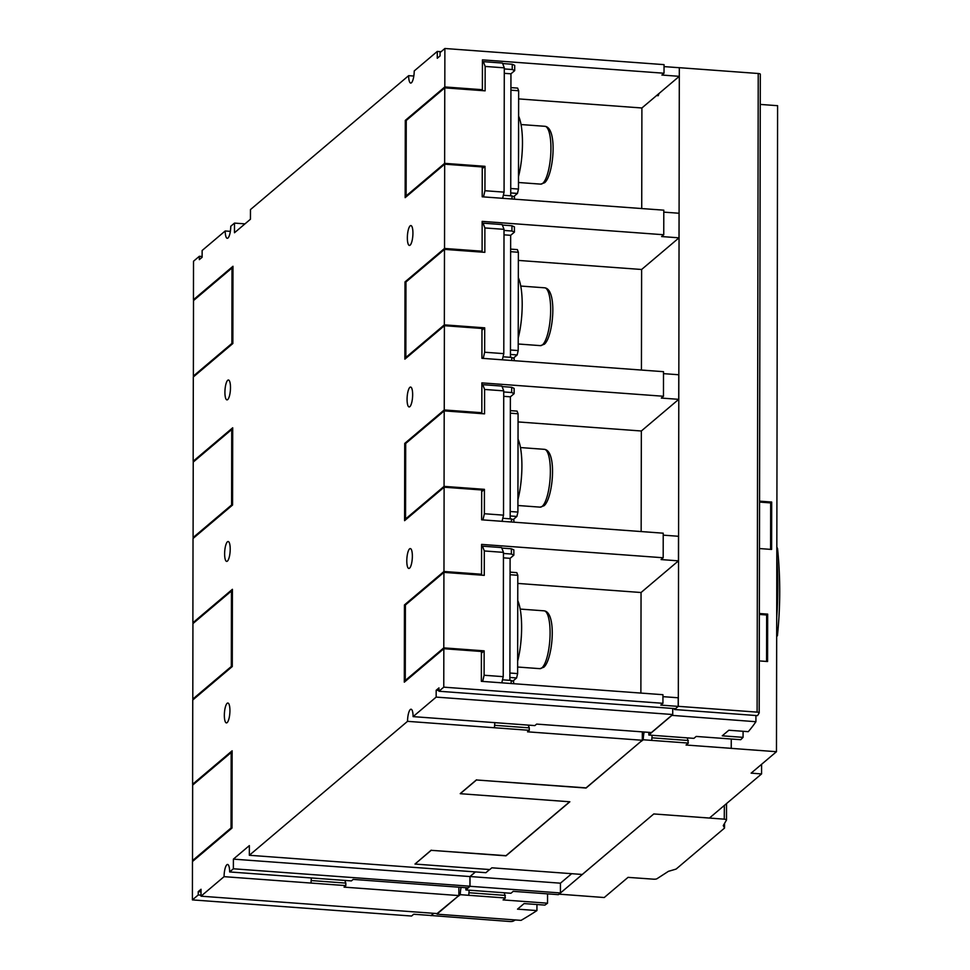 <?xml version="1.0" encoding="UTF-8"?>
<svg xmlns="http://www.w3.org/2000/svg" width="970" height="970" viewBox="0 0 970 970"><rect width="100%" height="100%" fill="white"/><g stroke="black" fill="none" stroke-linecap="round" stroke-linejoin="round"><path stroke-width="1.45" d="M776.679 635.98A500.52 482.526 -22.2 0 0 777.406 635.859A451.632 435.397 -22.2 0 0 777.564 548.705L776.824 546.91M776.679 634.065L777.406 635.859M776.812 557.435A451.632 435.397 157.8 0 1 776.703 617.793M559.011 894.146L604.237 897.529L628.051 877.365L653.453 879.172A2.898 0.715 -179.9 0 0 656.92 878.759L668.476 871.303A228.277 56.418 -179.9 0 0 676.126 869.059L724.529 828.077A228.277 56.418 -179.9 0 0 723.256 825.615L726.494 820.026A2.91 0.715 -179.9 0 0 726.506 819.929A2.91 0.715 -179.9 0 0 724.263 819.226L724.347 805.427M724.529 828.077L724.541 823.397M761.583 764.299L761.571 773.927L709.434 818.049L653.78 813.951L582.267 874.467L491.851 867.81L489.777 869.556L414.978 864.052L431.201 850.326L505.988 855.831L569.851 801.778L460.265 793.702L476.476 779.977L586.062 788.04L641.34 741.092M761.571 773.927L751.132 773.151L776.473 751.702L731.21 748.367A931.03 230.084 -179.9 0 0 731.235 748.343L686.057 745.021L688.336 743.081L643.28 739.77L641.34 741.262M678.309 706.33L757.109 712.125A2.898 0.715 0.1 0 1 759.195 712.817A2.898 0.715 0.1 0 1 759.17 712.926A931.03 230.084 0.1 0 1 757.521 715.63L674.526 709.519L678.309 706.33L679.315 67.791M755.933 715.52L755.921 721.716L671.737 715.351M743.081 731.295L743.068 737.358L722.25 735.818L728.834 730.24L748.27 731.671A931.03 230.084 -179.9 0 0 755.921 721.716M650.458 732.471L650.627 733.55L648.857 735.042L693.902 738.364L696.193 736.436L740.728 739.71A931.03 230.084 -179.9 0 0 743.068 737.358M731.259 739.019L731.235 748.343M476.476 779.977L586.062 787.882L642.31 740.268L527.51 731.816L529.28 730.313L407.533 721.34L249.338 855.273L485.897 872.685L489.607 869.544M431.201 850.326L505.988 855.673L569.681 801.766M571.669 873.691L560.442 883.185L560.43 892.958L558.393 894.667L513.215 891.345L510.923 893.273L465.879 889.951L470.013 886.289L470.026 876.528L475.47 871.921M658.885 93.605A3.262 0.885 94.2 0 1 657.878 95.787A3.262 0.885 94.2 0 1 657.357 94.902M650.458 733.538L671.737 715.508M648.736 732.35A9.967 2.692 94.2 0 1 648.857 735.042M414.978 864.052L431.201 850.169M515.373 919.948A932.619 230.484 0.1 0 1 513.251 921.112A2.898 0.715 0.1 0 1 509.796 921.5L430.995 915.51M430.995 915.692L433.796 913.328M437.07 913.57L458.361 896.001M467.479 887.829L467.479 888.435M536.943 904.525L536.931 910.575L517.507 909.157L524.091 903.579L544.91 905.107A932.619 230.484 -179.9 0 0 547.541 903.203L503.078 899.918L505.358 897.99L460.301 894.679L458.361 896.159M437.07 914.177L521.048 920.372A932.619 230.484 -179.9 0 0 536.931 910.575M468.825 895.298L468.825 895.298A9.967 2.692 94.2 0 1 469.213 890.205M460.301 894.679A9.967 2.692 94.2 0 1 461.102 887.356M560.43 892.958L470.013 886.289M560.442 883.185L470.026 876.528M760.262 104.421L777.601 105.694L776.473 751.702M759.571 501.15L771.683 502.048L771.611 549.444L759.486 548.559M759.364 613.513L767.67 614.119L767.585 661.516L759.292 660.909M770.592 549.372L770.677 502.909L759.571 502.084M771.683 502.048L770.677 502.909M766.567 661.443L766.652 614.98L759.364 614.446M767.67 614.119L766.652 614.98M547.565 893.867L547.541 903.203M759.17 712.72L760.286 74.29A2.898 0.715 -179.9 0 0 760.31 74.193A2.898 0.715 -179.9 0 0 758.225 73.502L679.424 67.694M674.538 708.585L674.526 709.519M643.28 739.77A9.967 2.692 94.2 0 1 644.177 732.01M651.804 740.389L651.804 740.389A9.967 2.692 94.2 0 1 652.192 735.296M688.336 743.081L687.342 737.879M688.336 740.498L651.913 737.818M674.538 708.755L672.731 708.621M465.794 887.695A9.967 2.692 94.2 0 1 465.879 889.951M505.358 897.99L504.364 892.788M505.358 895.407L468.934 892.727M460.265 793.557L476.488 779.819M494.494 727.755L494.494 727.755A9.967 2.692 94.2 0 1 494.894 722.65M407.533 721.34A9.967 2.692 94.2 0 1 410.334 709.506A9.967 2.692 94.2 0 1 411.05 709.228A9.967 2.692 94.2 0 1 413.099 716.624L534.858 725.596L536.64 724.093L651.44 732.544L672.719 714.526L436.161 697.103L413.099 716.624M559.011 894.207L653.78 813.951L724.335 819.165M726.494 819.844L726.518 803.596L726.506 819.929M475.421 871.921L469.953 876.553L469.929 886.204L233.37 868.78L233.394 859.129L249.351 845.61L249.338 855.273M458.871 887.186L458.858 895.577L344.059 887.126L345.829 885.622L224.07 876.662A9.967 2.692 94.2 0 1 226.871 864.755A9.967 2.692 94.2 0 1 227.586 864.464A9.967 2.692 94.2 0 1 229.647 871.945L351.407 880.905L353.177 879.402L467.976 887.865L469.929 886.204M433.687 913.316L431.092 915.51L413.693 914.237L411.571 916.032L192.399 899.893L198.232 894.958L198.232 891.624L201.02 889.26L201.008 896.183L437.567 913.607L458.858 895.577M227.15 703.311A9.967 2.692 94.2 0 1 227.865 703.032A9.967 2.692 94.2 0 1 229.902 711.871A9.967 2.692 94.2 0 1 227.125 722.626A9.967 2.692 94.2 0 1 226.41 722.905A9.967 2.692 94.2 0 1 224.373 714.053A9.967 2.692 94.2 0 1 227.15 703.311M227.441 541.806A9.967 2.692 94.2 0 1 228.156 541.515A9.967 2.692 94.2 0 1 230.181 550.366A9.967 2.692 94.2 0 1 227.404 561.109A9.967 2.692 94.2 0 1 226.689 561.4A9.967 2.692 94.2 0 1 224.652 552.548A9.967 2.692 94.2 0 1 227.441 541.806M227.72 380.288A9.967 2.692 94.2 0 1 228.435 380.01A9.967 2.692 94.2 0 1 230.46 388.861A9.967 2.692 94.2 0 1 227.683 399.604A9.967 2.692 94.2 0 1 226.968 399.882A9.967 2.692 94.2 0 1 224.943 391.031A9.967 2.692 94.2 0 1 227.72 380.288M436.161 697.103L436.173 690.264L438.961 687.9L438.949 691.246L443.763 687.16L443.836 648.712L404.308 682.177L404.441 604.928L443.969 571.475L444.114 487.207L404.587 520.672L404.72 443.423L444.248 409.958L444.393 325.702L404.866 359.155L404.999 281.918L444.527 248.453L444.672 164.185L405.157 197.65L405.29 120.401L444.818 86.948L444.878 48.5L440.065 52.574L440.065 55.908L437.276 58.273L437.288 51.422L414.226 70.943A9.967 2.692 94.2 0 1 411.425 82.777A9.967 2.692 94.2 0 1 410.71 83.068A9.967 2.692 94.2 0 1 408.649 75.66L250.466 209.581L250.442 219.232L234.485 232.751L234.498 223.1L244.973 223.864M408.649 75.66L413.826 76.036M234.498 223.1L230.763 226.252A9.967 2.692 94.2 0 1 227.962 238.026A9.967 2.692 94.2 0 1 227.247 238.305A9.967 2.692 94.2 0 1 225.198 230.969L202.136 250.49L202.124 257.268L199.335 259.633L199.347 256.286L193.515 261.233L193.442 299.742L232.982 266.277L232.848 343.525L193.309 376.99L193.163 461.259L232.703 427.782L232.57 505.03L193.03 538.495L192.885 622.764L232.412 589.299L232.279 666.535L192.751 700.013L192.606 784.269L232.133 750.804L232 828.053L192.472 861.518L192.399 899.893M469.953 876.553L233.394 859.129M224.07 876.662L201.008 896.183M233.37 868.78L229.647 871.945M410.128 245.155A9.967 2.692 94.2 0 1 409.413 245.434A9.967 2.692 94.2 0 1 407.376 236.583A9.967 2.692 94.2 0 1 410.164 225.84A9.967 2.692 94.2 0 1 410.88 225.561A9.967 2.692 94.2 0 1 412.905 234.4A9.967 2.692 94.2 0 1 410.128 245.155M409.849 406.66A9.967 2.692 94.2 0 1 409.134 406.939A9.967 2.692 94.2 0 1 407.097 398.088A9.967 2.692 94.2 0 1 409.873 387.345A9.967 2.692 94.2 0 1 410.589 387.066A9.967 2.692 94.2 0 1 412.626 395.918A9.967 2.692 94.2 0 1 409.849 406.66M409.558 568.165A9.967 2.692 94.2 0 1 408.843 568.456A9.967 2.692 94.2 0 1 406.818 559.605A9.967 2.692 94.2 0 1 409.595 548.862A9.967 2.692 94.2 0 1 410.31 548.571A9.967 2.692 94.2 0 1 412.335 557.423A9.967 2.692 94.2 0 1 409.558 568.165M444.527 248.453L482.102 251.218L482.151 221.378L663.747 234.752L663.795 210.175L482.199 196.801L482.248 166.949L444.672 164.185M663.747 234.752L661.625 236.547L679.012 237.832L679.061 213.254L663.783 212.127M483.509 196.898L484.939 190.726L504.073 192.133L502.642 198.304M484.939 190.726L484.988 166.319L482.248 168.635M407.073 196.025L406.115 195.952L444.636 163.348L444.769 87.858L485.121 90.828L485.158 66.433L483.351 61.656L502.484 63.062L504.291 67.839L485.158 66.433M482.429 62.432L483.351 61.656M504.073 192.133L504.291 67.839M502.666 63.547L512.233 64.25L514.706 65.366L514.694 70.628L512.233 69.513L512.233 64.25M504.291 68.931L512.233 69.513M512.002 198.995L512.002 195.916L514.476 197.031L514.464 199.177M510.729 195.819L510.947 73.805L514.694 70.628M504.291 73.32L510.947 73.805M512.002 195.916L503.345 195.273M444.636 163.348L484.988 166.319M406.115 195.952L406.248 120.462L405.29 120.401M444.769 87.858L406.248 120.462M513.651 196.655L517.459 193.43L510.729 192.933M510.741 188.495L518.477 189.065L517.459 193.43M510.923 87.603L517.64 88.1L518.647 90.756L510.911 90.186M518.647 90.756L518.477 189.065M518.598 116.085A41.674 11.276 94.2 0 1 522.478 142.99A41.674 11.276 94.2 0 1 518.501 176.54M444.818 86.948L482.381 89.713L482.442 59.861L664.026 73.235L661.904 75.042L679.291 76.327L641.897 107.985L518.635 98.904M482.381 89.713L481.387 90.562M641.897 107.985L641.728 208.55M679.291 76.327L679.315 67.718L664.038 66.603M664.026 73.235L664.05 64.638L444.878 48.5M444.248 409.958L481.823 412.723L481.872 382.883L663.468 396.257L663.504 371.68L481.92 358.306L481.969 328.466L444.393 325.702M483.218 358.403L484.661 352.231L484.709 327.836L444.345 324.853L405.836 357.469L405.969 281.979L404.999 281.918M482.102 251.218L481.096 252.067M663.468 396.257L661.334 398.064L678.733 399.337L678.77 374.759L663.504 373.644M484.661 352.231L503.794 353.638L502.351 359.809M484.709 327.836L481.969 330.152M444.345 324.853L444.478 249.375L484.842 252.345L484.879 227.938L483.06 223.161L502.193 224.579L504.012 229.344L484.879 227.938M482.151 223.937L483.06 223.161M503.794 353.638L504.012 229.344M502.387 225.052L511.954 225.755L514.415 226.871L514.415 232.145L511.942 231.03L511.954 225.755M504.012 230.436L511.942 231.03M511.724 360.5L511.724 357.421L514.185 358.536L514.185 360.682M510.45 357.324L510.656 235.31L514.415 232.145M504 234.825L510.656 235.31M511.724 357.421L503.066 356.79M405.836 357.469L406.782 357.53M444.478 249.375L405.969 281.979M513.36 358.16L517.168 354.935L510.45 354.438M510.462 350L518.198 350.57L517.168 354.935M510.632 249.108L517.362 249.605L518.368 252.261L510.632 251.691M518.368 252.261L518.198 350.57M518.319 277.602A41.674 11.276 94.2 0 1 522.199 304.495A41.674 11.276 94.2 0 1 518.21 338.057M679.012 237.832L641.619 269.49L518.356 260.409M641.619 269.49L641.437 370.055M481.823 412.723L480.817 413.572M502.096 386.557L511.675 387.272L514.136 388.388L514.124 393.65L511.663 392.535L511.675 387.272M481.872 385.454L482.781 384.678L501.914 386.084L503.733 390.861L484.6 389.455L482.781 384.678M678.733 399.337L641.34 430.995L518.065 421.926M503.733 391.953L511.663 392.535M510.171 518.841L510.378 396.827L514.124 393.65M511.433 522.018L511.445 518.938L513.906 520.053L513.906 522.187M482.939 519.908L484.382 513.736L503.515 515.155L503.733 390.861M503.515 515.155L502.072 521.326M484.382 513.736L484.418 489.341L481.678 491.657M406.503 519.047L405.557 518.974L444.066 486.37L444.199 410.88L484.551 413.85L484.6 389.455M503.721 396.33L510.378 396.827M511.445 518.938L502.775 518.295M444.066 486.37L484.418 489.341M405.557 518.974L405.69 443.484L404.72 443.423M444.199 410.88L405.69 443.484M513.082 519.678L516.889 516.452L510.171 515.955M510.184 511.505L517.907 512.075L516.889 516.452M510.353 410.625L517.071 411.11L518.077 413.766L510.353 413.196M518.077 413.766L517.907 512.075M518.041 439.107A41.674 11.276 94.2 0 1 521.909 466.012A41.674 11.276 94.2 0 1 517.932 499.562M443.969 571.475L481.532 574.24L481.593 544.4L663.189 557.762L663.225 533.185L481.629 519.811L481.69 489.971L444.114 487.207M663.189 557.762L661.055 559.569L678.454 560.854L678.491 536.277L663.225 535.149M641.34 430.995L641.158 531.56M678.454 560.854L641.049 592.512L640.879 693.077M443.763 687.16L662.934 703.311L660.8 705.105L678.2 706.39L678.212 697.782L662.946 696.654M678.2 706.39L675.508 708.658L438.949 691.246M672.731 708.452L672.719 714.526M642.334 731.877L642.31 740.268M662.934 703.311L662.946 694.702L481.35 681.328L481.399 651.476L443.836 648.712M482.66 681.425L484.103 675.253L503.236 676.66L501.793 682.831M484.103 675.253L484.139 650.846L481.399 653.174M406.224 680.552L405.266 680.479L443.787 647.875L443.92 572.385L484.272 575.355L484.321 550.96L482.502 546.183L501.635 547.589L503.454 552.366L484.321 550.96M481.581 546.959L482.502 546.183M503.236 676.66L503.454 552.366M501.817 548.074L511.396 548.778L513.857 549.893L513.845 555.155L511.384 554.04L511.396 548.778M503.442 553.458L511.384 554.04M511.154 683.523L511.166 680.443L513.627 681.558L513.627 683.704M509.88 680.346L510.099 558.332L513.845 555.155M503.442 557.847L510.099 558.332M511.166 680.443L502.496 679.8M443.787 647.875L484.139 650.846M405.266 680.479L405.399 605.001L404.441 604.928M443.92 572.385L405.399 605.001M512.803 681.182L516.61 677.957L509.893 677.46M509.893 673.022L517.628 673.592L516.61 677.957M510.074 572.13L516.792 572.627L517.798 575.283L510.062 574.713M517.798 575.283L517.628 673.592M517.762 600.624A41.674 11.276 94.2 0 1 521.63 627.517A41.674 11.276 94.2 0 1 517.653 661.079M641.049 592.512L517.786 583.431M481.532 574.24L480.538 575.089M232.982 268.035L232.012 267.975L193.503 300.579L193.369 376.069L194.315 376.13M232.012 267.975L231.879 343.453L232.836 343.525M193.369 376.069L231.879 343.453M194.4 299.815L193.442 299.742M194.121 461.32L193.163 461.259M232.691 429.552L231.733 429.48L193.224 462.084L193.091 537.574L194.036 537.647M231.733 429.48L231.6 504.97L232.558 505.043M193.091 537.574L231.6 504.97M232.412 591.057L231.454 590.985L192.933 623.601L192.8 699.079L193.757 699.152M231.454 590.985L231.321 666.475L232.279 666.548M192.8 699.079L231.321 666.475M193.842 622.837L192.885 622.764M193.551 784.342L192.606 784.269M232.133 752.574L231.175 752.502L192.654 785.106L192.521 860.596L193.479 860.669M231.175 752.502L231.042 827.992L231.988 828.053M192.521 860.596L231.042 827.992M437.288 51.422L441.095 51.701M529.28 730.313L529.293 727.864L494.603 725.305M529.293 727.864L528.25 725.111M438.949 690.47L436.173 690.264M225.198 230.969L230.363 231.357M202.124 256.492L199.347 256.286M311.043 883.064A9.967 2.692 94.2 0 1 311.431 877.959M345.829 885.622L345.829 883.1L311.14 880.542M345.829 883.1L344.811 880.42M201.008 895.164L198.232 894.958M201.02 891.83L198.232 891.624M757.109 712.125L758.225 73.502M540.702 184.13A28.991 7.845 -85.8 0 0 542.776 183.306A28.991 7.845 -85.8 0 0 550.863 152.047A28.991 7.845 -85.8 0 0 544.958 126.306C557.895 127.7 553.615 175.352 544.655 182.712L540.702 184.13L518.489 182.493M540.411 345.635A28.991 7.845 -85.8 0 0 542.497 344.811A28.991 7.845 -85.8 0 0 550.584 313.553A28.991 7.845 -85.8 0 0 544.679 287.811C557.617 289.205 553.337 336.857 544.376 344.217L540.411 345.635L518.21 343.998M540.132 507.14A28.991 7.845 -85.8 0 0 542.218 506.328A28.991 7.845 -85.8 0 0 550.293 475.07A28.991 7.845 -85.8 0 0 544.388 449.328C557.338 450.723 553.045 498.374 544.097 505.722L540.132 507.14L517.919 505.503M539.853 668.657A28.991 7.845 -85.8 0 0 541.927 667.833A28.991 7.845 -85.8 0 0 550.014 636.575A28.991 7.845 -85.8 0 0 544.109 610.833C557.059 612.228 552.767 659.879 543.806 667.239L539.853 668.657L517.64 667.02M760.31 74.193L759.195 712.817M521.035 124.548L544.958 126.306M520.745 286.053L544.679 287.811M520.466 447.558L544.388 449.328M520.187 609.075L544.109 610.833"/></g></svg>
